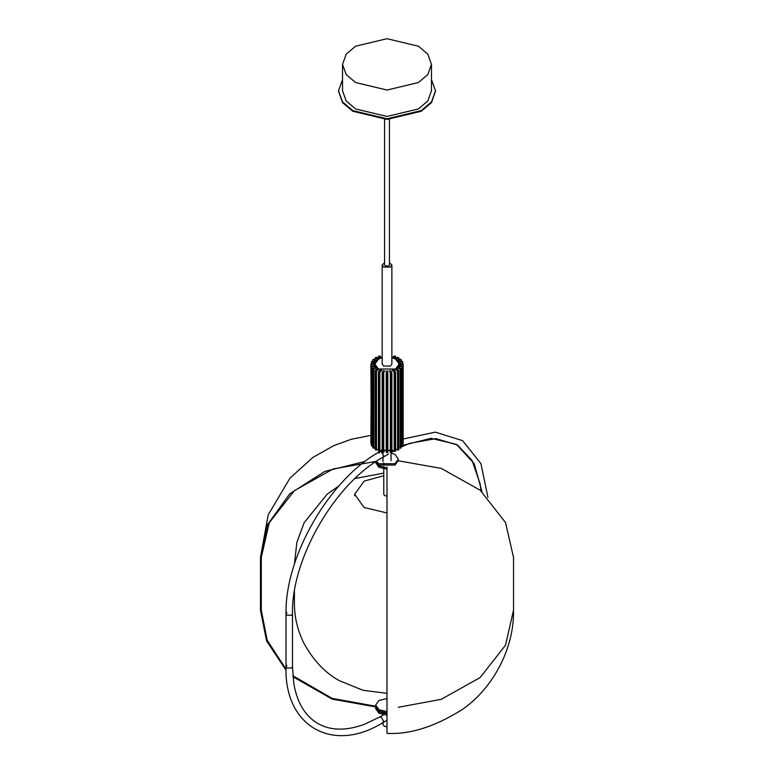 <?xml version="1.0" encoding="UTF-8"?>
<svg xmlns="http://www.w3.org/2000/svg" width="774" height="774" viewBox="0 0 774 774"><rect width="100%" height="100%" fill="white"/><g stroke="black" fill="none" stroke-linecap="round" stroke-linejoin="round"><path stroke-width="1.16" d="M389.428 119.399L389.428 264.901L388.712 265.888L385.288 265.888L384.572 264.901L384.572 119.399M435.501 91.1L431.515 102.555L421.298 111.233L387 119.438L352.702 111.233L342.485 102.555L338.499 91.1M431.466 79.587L435.51 90.771L431.515 101.897L421.298 110.576L387 118.78L352.702 110.576L342.485 101.897L338.49 90.771L342.534 79.587M355.556 82.518L387 90.045L418.444 82.518L427.809 74.565L431.466 64.368L427.809 54.17L418.444 46.217L387 38.7L355.556 46.217L346.191 54.17L342.534 64.368L346.191 74.565L355.556 82.518M342.534 64.368L342.534 90.771L346.191 100.968L355.556 108.931L387 116.448L418.444 108.931L427.809 100.968L431.466 90.771L431.466 64.368M379.047 358.817L377.906 359.475L375.332 357.656L376.474 357.327L379.047 358.817M375.332 359.649L375.332 357.656M381.679 357.801L380.286 358.265L378.612 356.127L379.86 355.982L381.679 357.801M378.467 358.478L378.612 356.127M382.172 355.43L382.172 357.665L378.457 359.126L374.897 364.08L378.457 369.034L395.601 369.034L399.152 364.08L395.601 359.126L391.876 357.665L391.896 355.372M391.876 355.43L391.876 357.665M393.773 358.265L392.37 357.801L394.189 355.982L395.446 356.127L393.773 358.265M395.446 356.127L395.591 358.478M396.153 359.475L395.011 358.817L397.575 357.327L398.726 357.656L396.153 359.475M397.904 360.994L397.091 360.191L400.245 359.136L401.203 359.629L397.904 360.994M401.203 359.629L401.058 361.429M398.92 362.725L398.494 361.826L402.016 361.284L402.712 361.893L398.92 362.725M402.712 361.893L402.432 363.616M399.123 364.544L399.123 363.616L403.157 363.848L402.761 364.544L399.123 364.544M402.761 363.616L403.157 443.067M403.157 443.531L403.157 364.312L402.732 443.763M398.494 366.334L398.92 365.434L402.712 366.266L402.016 366.886L398.494 366.334M402.432 365.976L402.712 445.485L401.251 445.979M397.091 367.979L397.904 367.166L401.203 368.54L400.245 369.024L397.091 367.979M401.058 368.221L401.203 447.759L398.842 447.778M395.001 369.343L396.153 368.685L398.726 370.504L397.575 370.833L395.001 369.343M398.726 449.394L398.726 370.175L398.726 449.723L397.575 450.052L395.001 448.562M392.37 370.359L393.773 369.895L395.446 372.033L394.189 372.178L392.37 370.359M395.591 450.932L395.591 371.714L395.591 450.932L394.189 451.397L391.896 449.713M389.38 370.949L390.938 370.707L391.876 372.729L390.319 372.971L389.38 370.949M391.876 451.948L391.876 372.729L391.876 451.948L390.319 452.19L389.38 450.158L387.832 450.284M386.216 371.065L387.832 371.065L387.832 373.165L386.216 373.165L386.216 371.065M387.832 452.384L387.832 373.165L387.435 452.616L386.216 452.384L386.216 373.165L386.623 452.616M383.12 370.707L384.678 370.949L383.246 373.136L382.172 372.729L383.12 370.707M386.216 450.284L384.678 450.168L383.74 452.19L382.172 451.948L382.172 372.729L382.172 451.948M380.286 369.895L381.679 370.359L379.86 372.178L378.612 372.033L380.286 369.895M382.163 449.713L379.86 451.397L378.467 450.932L378.467 371.714L378.467 450.932M377.906 368.685L379.047 369.343L376.474 370.833L375.332 370.504L377.906 368.685M379.047 448.562L376.474 450.052L375.332 449.723L375.332 370.175M376.154 367.166L376.957 367.979L373.813 369.024L372.855 368.54L376.154 367.166M375.216 447.778L372.855 447.749L373 368.221M375.138 365.434L375.554 366.334L372.042 366.886L371.336 366.266L375.138 365.434M372.797 445.979L371.336 445.485L371.626 365.976M374.935 363.616L374.935 364.544L370.891 364.312L371.297 363.616L374.935 363.616M371.327 443.763L370.891 364.312M371.297 364.544L370.891 443.531M375.554 361.826L375.138 362.725L371.336 361.893L372.042 361.284L375.554 361.826M371.626 363.616L371.336 361.893M376.957 360.191L376.154 360.994L372.855 359.629L373.813 359.136L376.957 360.191M373 361.429L372.855 359.629M391.044 452.983L395.021 454.473L398.339 459.108L398.339 460.424L395.021 465.058L378.979 465.058L375.864 461.662M398.339 459.108L395.021 463.732L378.979 463.732L376.348 461.343M387 726.786L384.146 726.099L382.956 724.454L382.956 722.597M387 469.179L378.979 467.264L375.661 462.639L375.661 461.797L378.979 465.948L387 467.864M387 712.941L378.979 711.025L375.661 706.401L375.661 705.075L378.979 700.451L387 698.535M387 711.625L378.979 709.71L375.661 705.075M292.93 676.757L332.23 699.135L375.7 706.923L378.979 711.916L387 713.831M398.339 707.291L441.18 699.338L480.141 677.55L505.528 645.168L513.52 610.26L513.52 557.454L505.528 522.547L480.151 490.174L441.199 468.386L398.32 460.791M375.661 707.291L375.661 708.607L378.979 713.241L387 715.157M387 496.182L384.717 495.631L383.769 494.315L383.769 468.909M383.769 475.739L364.138 481.109L354.666 494.315L364.138 507.512L387 512.978M389.428 262.638L391.876 265.066L391.876 364.08L390.454 366.063L383.594 366.063L382.182 364.08L382.182 265.066L384.572 262.657M391.876 265.066L390.454 267.049L383.594 267.049L382.182 265.066M286.07 670.294L266.556 640.843L260.48 610.26L260.48 557.454L267.456 524.753L289.747 493.812L324.828 471.424L365.076 461.41M375.845 706.265L332.172 698.39L292.843 675.721M286.041 669.191L267.165 640.243L261.293 610.26L261.293 557.454L269.217 522.789L294.41 490.648L333.091 468.996L375.661 461.449M513.52 610.26C514.333 650.15 491.122 690.389 461.188 710.232C434.175 726.941 409.446 734.652 387 733.365L387 466.974M481.97 491.732L474.162 463.607L456.408 444.373L430.992 438.316L402.732 445.389M401.203 359.862L401.203 361.41M402.712 362.019L402.712 363.616L402.732 361.961M402.761 364.544L402.761 443.763M402.509 366.721L402.509 445.93M402.016 366.886L402.016 446.105M400.797 368.937L400.797 448.156M400.245 369.024L400.245 448.243M398.146 370.833L398.146 450.052M397.575 370.833L397.575 450.052M394.74 372.265L394.74 451.484M394.189 372.178L394.189 451.397M390.812 373.136L390.812 452.355M390.319 372.971L390.319 452.19M387.435 452.616L387.435 373.397M383.246 452.355L383.246 373.136M383.74 452.19L383.74 372.971M379.308 451.484L379.308 372.265M379.86 451.397L379.86 372.178M375.903 450.052L375.903 370.833M376.474 450.052L376.474 370.833M373.262 448.156L373.262 368.937M373.813 448.243L373.813 369.024M371.549 445.93L371.549 366.721M372.042 446.105L372.042 366.886M372.855 361.41L372.855 359.862M388.616 453.98L382.898 457.279L383.565 455.799L381.282 451.842L379.666 451.677L378.999 453.158M382.898 457.279C334.842 483.45 291.121 559.186 292.485 613.888L291.537 615.214L286.961 615.214L286.012 613.888L286.961 612.573M292.485 613.888L292.485 666.695L291.537 668.02L286.961 668.02L286.012 666.695L286.961 665.379M292.485 666.695L293.81 683.645C297.11 702.337 304.801 715.428 316.885 722.916C329.695 730.695 345.504 731.169 364.322 724.358L379.666 717.034L381.282 717.188L383.565 721.155L382.898 722.635C332.452 754.05 284.039 726.089 286.012 666.695L286.012 613.888C284.842 556.496 329.366 479.358 379.666 451.677L382.163 450.236M338.49 90.771L338.49 91.438M435.51 90.771L435.51 91.438M391.044 460.753L391.044 452.326M382.956 461.623L382.956 457.25M382.956 453.651L382.956 452.316M375.216 357.82L375.216 359.6M378.409 356.33L378.409 358.449M382.163 355.372L382.163 357.665M395.649 358.449L395.649 356.33M398.842 359.6L398.842 357.82M401.261 361.4L401.261 359.746M402.732 366.208L402.732 445.427M401.251 368.424L401.251 447.633M398.842 370.34L398.842 449.559M395.649 371.83L395.649 451.048M391.896 372.797L391.896 452.006M382.163 452.006L382.163 372.797M378.409 451.048L378.409 371.83M375.216 449.559L375.216 370.34M372.797 447.633L372.797 368.424M371.327 445.427L371.327 366.208M372.797 359.746L372.797 361.4M383.769 463.026L383.769 465.377M383.769 466.703L383.769 467.593M354.666 495.824L354.666 494.315M294.42 591.365L294.42 603.352C294.42 617.159 297.574 630.433 303.872 643.165C313.393 660.493 325.244 673.012 339.428 680.704L363.006 690.302L387 693.33M383.769 473.117L354.995 478.516M338.828 486.024L327.286 494.054L304.172 522.624L296.858 542.4L294.42 564.169M393.792 450.99L391.857 452.113M391.663 452.219L391.044 452.577M481.07 490.958L480.19 484.069L472.101 460.482L457.579 445.079L435.956 438.606L409.678 443.357L401.251 446.995M399.355 447.943L398.842 448.214M396.53 449.442L395.649 449.936M403.157 439.003L435.327 432.124L462.62 440.667L480.935 463.597L487.93 497.421M379.666 717.034L383.478 714.828M382.898 722.635L387 720.265M371.297 435.288L351.338 439.264L333.778 445.611L312.812 457.482L289.921 478.197L268.162 514.991L260.48 557.454"/></g></svg>
